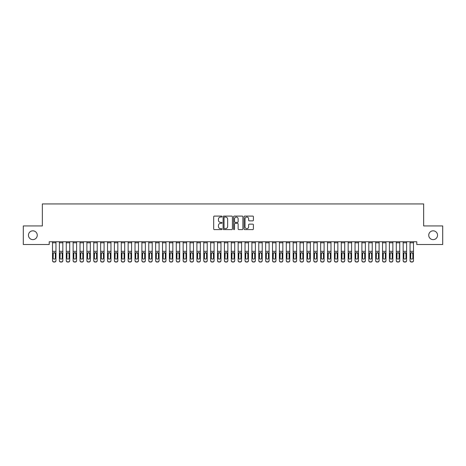 <?xml version="1.0" encoding="UTF-8"?>
<svg xmlns="http://www.w3.org/2000/svg" width="466" height="466" viewBox="0 0 466 466"><rect width="100%" height="100%" fill="white"/><g stroke="black" fill="none" stroke-linecap="round" stroke-linejoin="round"><path stroke-width="0.7" d="M222.002 216.574A0.472 0.472 0 0 0 221.525 216.102L214.354 216.102A0.676 0.676 0 0 0 213.684 216.777L213.684 228.928A0.676 0.676 0 0 0 214.354 229.598L221.525 229.598A0.472 0.472 0 0 0 222.002 229.126A0.472 0.472 0 0 0 221.525 228.655L220.599 228.655A2.161 2.161 0 0 1 218.438 226.493L218.438 225.486A2.161 2.161 0 0 1 220.599 223.325L221.525 223.325A0.472 0.472 0 0 0 222.002 222.853A0.472 0.472 0 0 0 221.525 222.381L220.599 222.381A2.161 2.161 0 0 1 218.438 220.22L218.438 219.206A2.161 2.161 0 0 1 220.599 217.045L221.525 217.045A0.472 0.472 0 0 0 222.002 216.574M428.743 235.225A4.398 4.398 0 0 0 433.141 239.629A4.398 4.398 0 0 0 437.545 235.225A4.398 4.398 0 0 0 433.141 230.827A4.398 4.398 0 0 0 428.743 235.225M28.455 235.225A4.398 4.398 0 0 0 32.859 239.629A4.398 4.398 0 0 0 37.257 235.225A4.398 4.398 0 0 0 32.859 230.827A4.398 4.398 0 0 0 28.455 235.225M252.723 220.861A0.676 0.676 0 0 0 253.399 220.185L253.399 216.777A0.676 0.676 0 0 0 252.723 216.102L244.761 216.102A0.676 0.676 0 0 0 244.085 216.777L244.085 228.928A0.676 0.676 0 0 0 244.761 229.598L252.723 229.598A0.676 0.676 0 0 0 253.399 228.928L253.399 224.81A0.676 0.676 0 0 0 252.723 224.134L249.316 224.134A0.676 0.676 0 0 0 248.64 224.81L248.64 226.849A1.806 1.806 0 0 1 246.834 228.655A1.806 1.806 0 0 1 245.029 226.849L245.029 218.851A1.806 1.806 0 0 1 246.834 217.045A1.806 1.806 0 0 1 248.64 218.851L248.64 220.185A0.676 0.676 0 0 0 249.316 220.861L252.723 220.861M416.779 241.761L49.221 241.761L49.221 244.51L23.3 244.51L23.3 225.946L42.348 225.946L42.348 203.945L423.652 203.945L423.652 225.946L442.7 225.946L442.7 244.51L416.779 244.51L416.779 241.761M232.412 216.777A0.676 0.676 0 0 0 231.736 216.102L223.773 216.102A0.676 0.676 0 0 0 223.097 216.777L223.097 228.928A0.676 0.676 0 0 0 223.773 229.598L231.736 229.598A0.676 0.676 0 0 0 232.412 228.928L232.412 216.777M234.264 216.102L242.227 216.102A0.676 0.676 0 0 1 242.903 216.777L242.903 228.928A0.676 0.676 0 0 1 242.227 229.598L238.819 229.598A0.676 0.676 0 0 1 238.143 228.928L238.143 224A0.676 0.676 0 0 0 237.474 223.325L235.208 223.325A0.676 0.676 0 0 0 234.538 224L234.538 229.126A0.472 0.472 0 0 1 234.06 229.598A0.472 0.472 0 0 1 233.588 229.126L233.588 216.777A0.676 0.676 0 0 1 234.264 216.102M224.513 217.045A0.472 0.472 0 0 0 224.041 217.523L224.041 228.183A0.472 0.472 0 0 0 224.513 228.655L225.492 228.655A2.161 2.161 0 0 0 227.653 226.493L227.653 219.206A2.161 2.161 0 0 0 225.492 217.045L224.513 217.045M238.143 218.886A1.806 1.806 0 0 0 236.338 217.08A1.806 1.806 0 0 0 234.538 218.886L234.538 221.705A0.676 0.676 0 0 0 235.208 222.381L237.474 222.381A0.676 0.676 0 0 0 238.143 221.705L238.143 218.886M52.518 242.78L55.961 242.78L55.961 241.772L52.518 241.772L52.518 260.494A1.375 1.363 -0 0 0 53.893 261.857L54.58 261.857A1.375 1.363 -0 0 0 55.961 260.494L55.961 260.692A1.375 1.363 180 0 1 54.58 262.055L54.58 261.857M55.961 253.37L55.961 260.692M55.337 258.03L55.337 253.679L55.337 258.03A1.101 1.095 180 0 1 54.237 259.125A1.101 1.095 180 0 0 55.337 258.03M53.141 258.228L53.141 258.03A1.101 1.095 180 0 0 54.237 259.125M53.666 252.735L53.141 253.574M54.813 252.735L54.237 252.572L55.337 253.679M55.961 242.78L55.961 260.494M53.893 261.857L54.58 262.055M53.893 262.055A1.375 1.363 180 0 1 52.518 260.692M52.518 253.172L53.264 253.172L53.141 258.03M53.264 253.172L54.237 252.572M59.398 253.37L59.398 260.692A1.375 1.363 180 0 0 60.772 262.055L61.46 261.857A1.375 1.363 -0 0 0 62.834 260.494L62.834 260.692A1.375 1.363 180 0 1 61.46 262.055M62.217 258.03L62.217 253.679L62.217 258.03A1.101 1.095 180 0 1 61.116 259.125A1.101 1.095 180 0 0 62.217 258.03M60.015 258.228L60.015 258.03A1.101 1.095 180 0 0 61.116 259.125M60.539 252.735L60.015 253.574M61.687 252.735L61.116 252.572L62.217 253.679M66.271 253.37L66.271 260.692A1.375 1.363 180 0 0 67.646 262.055L68.333 261.857A1.375 1.363 -0 0 0 69.708 260.494L69.708 260.692A1.375 1.363 180 0 1 68.333 262.055M69.09 258.03L69.09 253.679L69.09 258.03A1.101 1.095 180 0 1 67.989 259.125A1.101 1.095 180 0 0 69.09 258.03M66.888 258.228L66.888 258.03A1.101 1.095 180 0 0 67.989 259.125M67.419 252.735L66.888 253.574M68.566 252.735L67.989 252.572L69.09 253.679M59.398 260.494A1.375 1.363 -0 0 0 60.772 261.857L60.772 262.055A1.375 1.363 180 0 1 59.398 260.692L59.398 241.772L62.834 241.772L62.834 260.692M60.772 261.857L61.46 261.857M59.398 253.172L60.137 253.172L60.015 258.03M60.137 253.172L61.116 252.572M66.271 260.494A1.375 1.363 -0 0 0 67.646 261.857L67.646 262.055A1.375 1.363 180 0 1 66.271 260.692L66.271 241.772L69.708 241.772L69.708 260.692M67.646 261.857L68.333 261.857M66.271 253.172L67.011 253.172L66.888 258.03M67.011 253.172L67.989 252.572M73.145 253.37L73.145 260.692A1.375 1.363 180 0 0 74.519 262.055L75.207 261.857A1.375 1.363 -0 0 0 76.587 260.494L76.587 260.692A1.375 1.363 180 0 1 75.207 262.055M75.964 258.03L75.964 253.679L75.964 258.03A1.101 1.095 180 0 1 74.863 259.125A1.101 1.095 180 0 0 75.964 258.03M73.768 258.228L73.768 258.03A1.101 1.095 180 0 0 74.863 259.125M74.292 252.735L73.768 253.574M75.44 252.735L74.863 252.572L75.964 253.679M80.024 253.37L80.024 260.692A1.375 1.363 180 0 0 81.399 262.055L82.086 261.857A1.375 1.363 -0 0 0 83.461 260.494L83.461 260.692A1.375 1.363 180 0 1 82.086 262.055M82.843 258.03L82.843 253.679L82.843 258.03A1.101 1.095 180 0 1 81.742 259.125A1.101 1.095 180 0 0 82.843 258.03M80.641 258.228L80.641 258.03A1.101 1.095 180 0 0 81.742 259.125M81.166 252.735L80.641 253.574M82.313 252.735L81.742 252.572L82.843 253.679M73.145 260.494A1.375 1.363 -0 0 0 74.519 261.857L74.519 262.055A1.375 1.363 180 0 1 73.145 260.692L73.145 241.772L76.587 241.772L76.587 260.692M74.519 261.857L75.207 261.857M73.145 253.172L73.89 253.172L73.768 258.03M73.89 253.172L74.863 252.572M80.024 260.494A1.375 1.363 -0 0 0 81.399 261.857L81.399 262.055A1.375 1.363 180 0 1 80.024 260.692L80.024 241.772L83.461 241.772L83.461 260.692M81.399 261.857L82.086 261.857M80.024 253.172L80.764 253.172L80.641 258.03M80.764 253.172L81.742 252.572M86.897 253.37L86.897 260.692A1.375 1.363 180 0 0 88.272 262.055L88.959 261.857A1.375 1.363 -0 0 0 90.334 260.494L90.334 260.692A1.375 1.363 180 0 1 88.959 262.055M89.717 258.03L89.717 253.679L89.717 258.03A1.101 1.095 180 0 1 88.616 259.125A1.101 1.095 180 0 0 89.717 258.03M87.515 258.228L87.515 258.03A1.101 1.095 180 0 0 88.616 259.125M88.045 252.735L87.515 253.574M89.192 252.735L88.616 252.572L89.717 253.679M86.897 260.494A1.375 1.363 -0 0 0 88.272 261.857L88.272 262.055A1.375 1.363 180 0 1 86.897 260.692L86.897 241.772L90.334 241.772L90.334 260.692M88.272 261.857L88.959 261.857M86.897 253.172L87.637 253.172L87.515 258.03M87.637 253.172L88.616 252.572M93.771 253.37L93.771 260.692A1.375 1.363 180 0 0 95.146 262.055L95.833 261.857A1.375 1.363 -0 0 0 97.213 260.494L97.213 260.692A1.375 1.363 180 0 1 95.833 262.055M96.59 258.03L96.59 253.679L96.59 258.03A1.101 1.095 180 0 1 95.489 259.125A1.101 1.095 180 0 0 96.59 258.03M94.394 258.228L94.394 258.03A1.101 1.095 180 0 0 95.489 259.125M94.918 252.735L94.394 253.574M96.066 252.735L95.489 252.572L96.59 253.679M93.771 260.494A1.375 1.363 -0 0 0 95.146 261.857L95.146 262.055A1.375 1.363 180 0 1 93.771 260.692L93.771 241.772L97.213 241.772L97.213 260.692M95.146 261.857L95.833 261.857M93.771 253.172L94.511 253.172L94.394 258.03M94.511 253.172L95.489 252.572M100.65 253.37L100.65 260.692A1.375 1.363 180 0 0 102.025 262.055L102.712 261.857A1.375 1.363 -0 0 0 104.087 260.494L104.087 260.692A1.375 1.363 180 0 1 102.712 262.055M103.469 258.03L103.469 253.679L103.469 258.03A1.101 1.095 180 0 1 102.369 259.125A1.101 1.095 180 0 0 103.469 258.03M101.268 258.228L101.268 258.03A1.101 1.095 180 0 0 102.369 259.125M101.792 252.735L101.268 253.574M102.939 252.735L102.369 252.572L103.469 253.679M100.65 260.494A1.375 1.363 -0 0 0 102.025 261.857L102.025 262.055A1.375 1.363 180 0 1 100.65 260.692L100.65 241.772L104.087 241.772L104.087 260.692M102.025 261.857L102.712 261.857M100.65 253.172L101.39 253.172L101.268 258.03M101.39 253.172L102.369 252.572M107.524 253.37L107.524 260.692A1.375 1.363 180 0 0 108.898 262.055L109.586 261.857A1.375 1.363 -0 0 0 110.96 260.494L110.96 260.692A1.375 1.363 180 0 1 109.586 262.055M110.343 258.03L110.343 253.679L110.343 258.03A1.101 1.095 180 0 1 109.242 259.125A1.101 1.095 180 0 0 110.343 258.03M108.141 258.228L108.141 258.03A1.101 1.095 180 0 0 109.242 259.125M108.671 252.735L108.141 253.574M109.819 252.735L109.242 252.572L110.343 253.679M107.524 260.494A1.375 1.363 -0 0 0 108.898 261.857L108.898 262.055A1.375 1.363 180 0 1 107.524 260.692L107.524 241.772L110.96 241.772L110.96 260.692M108.898 261.857L109.586 261.857M107.524 253.172L108.263 253.172L108.141 258.03M108.263 253.172L109.242 252.572M114.397 253.37L114.397 260.692A1.375 1.363 180 0 0 115.772 262.055L116.459 261.857A1.375 1.363 -0 0 0 117.84 260.494L117.84 260.692A1.375 1.363 180 0 1 116.459 262.055M117.216 258.03L117.216 253.679L117.216 258.03A1.101 1.095 180 0 1 116.116 259.125A1.101 1.095 180 0 0 117.216 258.03M115.02 258.228L115.02 258.03A1.101 1.095 180 0 0 116.116 259.125M115.545 252.735L115.02 253.574M116.692 252.735L116.116 252.572L117.216 253.679M114.397 260.494A1.375 1.363 -0 0 0 115.772 261.857L115.772 262.055A1.375 1.363 180 0 1 114.397 260.692L114.397 241.772L117.84 241.772L117.84 260.692M115.772 261.857L116.459 261.857M114.397 253.172L115.137 253.172L115.02 258.03M115.137 253.172L116.116 252.572M121.276 253.37L121.276 260.692A1.375 1.363 180 0 0 122.651 262.055L123.339 261.857A1.375 1.363 -0 0 0 124.713 260.494L124.713 260.692A1.375 1.363 180 0 1 123.339 262.055M124.096 258.03L124.096 253.679L124.096 258.03A1.101 1.095 180 0 1 122.995 259.125A1.101 1.095 180 0 0 124.096 258.03M121.894 258.228L121.894 258.03A1.101 1.095 180 0 0 122.995 259.125M122.418 252.735L121.894 253.574M123.566 252.735L122.995 252.572L124.096 253.679M121.276 260.494A1.375 1.363 -0 0 0 122.651 261.857L122.651 262.055A1.375 1.363 180 0 1 121.276 260.692L121.276 241.772L124.713 241.772L124.713 260.692M122.651 261.857L123.339 261.857M121.276 253.172L122.016 253.172L121.894 258.03M122.016 253.172L122.995 252.572M128.15 253.37L128.15 260.692A1.375 1.363 180 0 0 129.525 262.055L130.212 261.857A1.375 1.363 -0 0 0 131.587 260.494L131.587 260.692A1.375 1.363 180 0 1 130.212 262.055M130.969 258.03L130.969 253.679L130.969 258.03A1.101 1.095 180 0 1 129.868 259.125A1.101 1.095 180 0 0 130.969 258.03M128.767 258.228L128.767 258.03A1.101 1.095 180 0 0 129.868 259.125M129.298 252.735L128.767 253.574M130.445 252.735L129.868 252.572L130.969 253.679M128.15 260.494A1.375 1.363 -0 0 0 129.525 261.857L129.525 262.055A1.375 1.363 180 0 1 128.15 260.692L128.15 241.772L131.587 241.772L131.587 260.692M129.525 261.857L130.212 261.857M128.15 253.172L128.89 253.172L128.767 258.03M128.89 253.172L129.868 252.572M135.024 253.37L135.024 260.692A1.375 1.363 180 0 0 136.398 262.055L137.086 261.857A1.375 1.363 -0 0 0 138.46 260.494L138.46 260.692A1.375 1.363 180 0 1 137.086 262.055M137.843 258.03L137.843 253.679L137.843 258.03A1.101 1.095 180 0 1 136.742 259.125A1.101 1.095 180 0 0 137.843 258.03M135.647 258.228L135.647 258.03A1.101 1.095 180 0 0 136.742 259.125M136.171 252.735L135.647 253.574M137.319 252.735L136.742 252.572L137.843 253.679M135.024 260.494A1.375 1.363 -0 0 0 136.398 261.857L136.398 262.055A1.375 1.363 180 0 1 135.024 260.692L135.024 241.772L138.46 241.772L138.46 260.692M136.398 261.857L137.086 261.857M135.024 253.172L135.763 253.172L135.647 258.03M135.763 253.172L136.742 252.572M141.903 253.37L141.903 260.692A1.375 1.363 180 0 0 143.278 262.055L143.965 261.857A1.375 1.363 -0 0 0 145.34 260.494L145.34 260.692A1.375 1.363 180 0 1 143.965 262.055M144.722 258.03L144.722 253.679L144.722 258.03A1.101 1.095 180 0 1 143.621 259.125A1.101 1.095 180 0 0 144.722 258.03M142.52 258.228L142.52 258.03A1.101 1.095 180 0 0 143.621 259.125M143.045 252.735L142.52 253.574M144.192 252.735L143.621 252.572L144.722 253.679M141.903 260.494A1.375 1.363 -0 0 0 143.278 261.857L143.278 262.055A1.375 1.363 180 0 1 141.903 260.692L141.903 241.772L145.34 241.772L145.34 260.692M143.278 261.857L143.965 261.857M141.903 253.172L142.643 253.172L142.52 258.03M142.643 253.172L143.621 252.572M148.776 253.37L148.776 260.692A1.375 1.363 180 0 0 150.151 262.055L150.838 261.857A1.375 1.363 -0 0 0 152.213 260.494L152.213 260.692A1.375 1.363 180 0 1 150.838 262.055M151.596 258.03L151.596 253.679L151.596 258.03A1.101 1.095 180 0 1 150.495 259.125A1.101 1.095 180 0 0 151.596 258.03M149.394 258.228L149.394 258.03A1.101 1.095 180 0 0 150.495 259.125M149.924 252.735L149.394 253.574M151.071 252.735L150.495 252.572L151.596 253.679M148.776 260.494A1.375 1.363 -0 0 0 150.151 261.857L150.151 262.055A1.375 1.363 180 0 1 148.776 260.692L148.776 241.772L152.213 241.772L152.213 260.692M150.151 261.857L150.838 261.857M148.776 253.172L149.516 253.172L149.394 258.03M149.516 253.172L150.495 252.572M155.65 253.37L155.65 260.692A1.375 1.363 180 0 0 157.025 262.055L157.712 261.857A1.375 1.363 -0 0 0 159.087 260.494L159.087 260.692A1.375 1.363 180 0 1 157.712 262.055M158.469 258.03L158.469 253.679L158.469 258.03A1.101 1.095 180 0 1 157.368 259.125A1.101 1.095 180 0 0 158.469 258.03M156.273 258.228L156.273 258.03A1.101 1.095 180 0 0 157.368 259.125M156.797 252.735L156.273 253.574M157.945 252.735L157.368 252.572L158.469 253.679M155.65 260.494A1.375 1.363 -0 0 0 157.025 261.857L157.025 262.055A1.375 1.363 180 0 1 155.65 260.692L155.65 241.772L159.087 241.772L159.087 260.692M157.025 261.857L157.712 261.857M155.65 253.172L156.39 253.172L156.273 258.03M156.39 253.172L157.368 252.572M162.529 253.37L162.529 260.692A1.375 1.363 180 0 0 163.904 262.055L164.591 261.857A1.375 1.363 -0 0 0 165.966 260.494L165.966 260.692A1.375 1.363 180 0 1 164.591 262.055M165.348 258.03L165.348 253.679L165.348 258.03A1.101 1.095 180 0 1 164.248 259.125A1.101 1.095 180 0 0 165.348 258.03M163.147 258.228L163.147 258.03A1.101 1.095 180 0 0 164.248 259.125M163.671 252.735L163.147 253.574M164.818 252.735L164.248 252.572L165.348 253.679M162.529 260.494A1.375 1.363 -0 0 0 163.904 261.857L163.904 262.055A1.375 1.363 180 0 1 162.529 260.692L162.529 241.772L165.966 241.772L165.966 260.692M163.904 261.857L164.591 261.857M162.529 253.172L163.269 253.172L163.147 258.03M163.269 253.172L164.248 252.572M169.403 253.37L169.403 260.692A1.375 1.363 180 0 0 170.777 262.055L171.465 261.857A1.375 1.363 -0 0 0 172.839 260.494L172.839 260.692A1.375 1.363 180 0 1 171.465 262.055M172.222 258.03L172.222 253.679L172.222 258.03A1.101 1.095 180 0 1 171.121 259.125A1.101 1.095 180 0 0 172.222 258.03M170.02 258.228L170.02 258.03A1.101 1.095 180 0 0 171.121 259.125M170.55 252.735L170.02 253.574M171.698 252.735L171.121 252.572L172.222 253.679M169.403 260.494A1.375 1.363 -0 0 0 170.777 261.857L170.777 262.055A1.375 1.363 180 0 1 169.403 260.692L169.403 241.772L172.839 241.772L172.839 260.692M170.777 261.857L171.465 261.857M169.403 253.172L170.142 253.172L170.02 258.03M170.142 253.172L171.121 252.572M176.276 253.37L176.276 260.692A1.375 1.363 180 0 0 177.651 262.055L178.338 261.857A1.375 1.363 -0 0 0 179.713 260.494L179.713 260.692A1.375 1.363 180 0 1 178.338 262.055M179.095 258.03L179.095 253.679L179.095 258.03A1.101 1.095 180 0 1 177.995 259.125A1.101 1.095 180 0 0 179.095 258.03M176.899 258.228L176.899 258.03A1.101 1.095 180 0 0 177.995 259.125M177.424 252.735L176.899 253.574M178.571 252.735L177.995 252.572L179.095 253.679M176.276 260.494A1.375 1.363 -0 0 0 177.651 261.857L177.651 262.055A1.375 1.363 180 0 1 176.276 260.692L176.276 241.772L179.713 241.772L179.713 260.692M177.651 261.857L178.338 261.857M176.276 253.172L177.016 253.172L176.899 258.03M177.016 253.172L177.995 252.572M183.155 253.37L183.155 260.692A1.375 1.363 180 0 0 184.53 262.055L185.218 261.857A1.375 1.363 -0 0 0 186.592 260.494L186.592 260.692A1.375 1.363 180 0 1 185.218 262.055M185.975 258.03L185.975 253.679L185.975 258.03A1.101 1.095 180 0 1 184.874 259.125A1.101 1.095 180 0 0 185.975 258.03M183.773 258.228L183.773 258.03A1.101 1.095 180 0 0 184.874 259.125M184.297 252.735L183.773 253.574M185.445 252.735L184.874 252.572L185.975 253.679M183.155 260.494A1.375 1.363 -0 0 0 184.53 261.857L184.53 262.055A1.375 1.363 180 0 1 183.155 260.692L183.155 241.772L186.592 241.772L186.592 260.692M184.53 261.857L185.218 261.857M183.155 253.172L183.895 253.172L183.773 258.03M183.895 253.172L184.874 252.572M190.029 253.37L190.029 260.692A1.375 1.363 180 0 0 191.404 262.055L192.091 261.857A1.375 1.363 -0 0 0 193.466 260.494L193.466 260.692A1.375 1.363 180 0 1 192.091 262.055M192.848 258.03L192.848 253.679L192.848 258.03A1.101 1.095 180 0 1 191.747 259.125A1.101 1.095 180 0 0 192.848 258.03M190.646 258.228L190.646 258.03A1.101 1.095 180 0 0 191.747 259.125M191.171 252.735L190.646 253.574M192.324 252.735L191.747 252.572L192.848 253.679M190.029 260.494A1.375 1.363 -0 0 0 191.404 261.857L191.404 262.055A1.375 1.363 180 0 1 190.029 260.692L190.029 241.772L193.466 241.772L193.466 260.692M191.404 261.857L192.091 261.857M190.029 253.172L190.769 253.172L190.646 258.03M190.769 253.172L191.747 252.572M196.902 253.37L196.902 260.692A1.375 1.363 180 0 0 198.277 262.055L198.965 261.857A1.375 1.363 -0 0 0 200.339 260.494L200.339 260.692A1.375 1.363 180 0 1 198.965 262.055M199.722 258.03L199.722 253.679L199.722 258.03A1.101 1.095 180 0 1 198.621 259.125A1.101 1.095 180 0 0 199.722 258.03M197.526 258.228L197.526 258.03A1.101 1.095 180 0 0 198.621 259.125M198.05 252.735L197.526 253.574M199.198 252.735L198.621 252.572L199.722 253.679M196.902 260.494A1.375 1.363 -0 0 0 198.277 261.857L198.277 262.055A1.375 1.363 180 0 1 196.902 260.692L196.902 241.772L200.339 241.772L200.339 260.692M198.277 261.857L198.965 261.857M196.902 253.172L197.642 253.172L197.526 258.03M197.642 253.172L198.621 252.572M203.782 253.37L203.782 260.692A1.375 1.363 180 0 0 205.156 262.055L205.844 261.857A1.375 1.363 -0 0 0 207.219 260.494L207.219 260.692A1.375 1.363 180 0 1 205.844 262.055M206.601 258.03L206.601 253.679L206.601 258.03A1.101 1.095 180 0 1 205.5 259.125A1.101 1.095 180 0 0 206.601 258.03M204.399 258.228L204.399 258.03A1.101 1.095 180 0 0 205.5 259.125M204.924 252.735L204.399 253.574M206.071 252.735L205.5 252.572L206.601 253.679M203.782 260.494A1.375 1.363 -0 0 0 205.156 261.857L205.156 262.055A1.375 1.363 180 0 1 203.782 260.692L203.782 241.772L207.219 241.772L207.219 260.692M205.156 261.857L205.844 261.857M203.782 253.172L204.522 253.172L204.399 258.03M204.522 253.172L205.5 252.572M210.655 253.37L210.655 260.692A1.375 1.363 180 0 0 212.03 262.055L212.717 261.857A1.375 1.363 -0 0 0 214.092 260.494L214.092 260.692A1.375 1.363 180 0 1 212.717 262.055M213.475 258.03L213.475 253.679L213.475 258.03A1.101 1.095 180 0 1 212.374 259.125A1.101 1.095 180 0 0 213.475 258.03M211.273 258.228L211.273 258.03A1.101 1.095 180 0 0 212.374 259.125M211.797 252.735L211.273 253.574M212.95 252.735L212.374 252.572L213.475 253.679M217.529 253.37L217.529 260.692A1.375 1.363 180 0 0 218.904 262.055L219.591 261.857A1.375 1.363 -0 0 0 220.966 260.494L220.966 260.692A1.375 1.363 180 0 1 219.591 262.055M220.348 258.03L220.348 253.679L220.348 258.03A1.101 1.095 180 0 1 219.247 259.125A1.101 1.095 180 0 0 220.348 258.03M218.146 258.228L218.146 258.03A1.101 1.095 180 0 0 219.247 259.125M218.676 252.735L218.146 253.574M219.824 252.735L219.247 252.572L220.348 253.679M224.408 253.37L224.408 260.692A1.375 1.363 180 0 0 225.783 262.055L226.47 261.857A1.375 1.363 -0 0 0 227.845 260.494L227.845 260.692A1.375 1.363 180 0 1 226.47 262.055M227.227 258.03L227.227 253.679L227.227 258.03A1.101 1.095 180 0 1 226.126 259.125A1.101 1.095 180 0 0 227.227 258.03M225.026 258.228L225.026 258.03A1.101 1.095 180 0 0 226.126 259.125M225.55 252.735L225.026 253.574M226.697 252.735L226.126 252.572L227.227 253.679M231.282 253.37L231.282 260.692A1.375 1.363 180 0 0 232.656 262.055L233.344 261.857A1.375 1.363 -0 0 0 234.718 260.494L234.718 260.692A1.375 1.363 180 0 1 233.344 262.055M234.101 258.03L234.101 253.679L234.101 258.03A1.101 1.095 180 0 1 233 259.125A1.101 1.095 180 0 0 234.101 258.03M231.899 258.228L231.899 258.03A1.101 1.095 180 0 0 233 259.125M232.423 252.735L231.899 253.574M233.577 252.735L233 252.572L234.101 253.679M238.155 253.37L238.155 260.692A1.375 1.363 180 0 0 239.53 262.055L240.217 261.857A1.375 1.363 -0 0 0 241.592 260.494L241.592 260.692A1.375 1.363 180 0 1 240.217 262.055M240.974 258.03L240.974 253.679L240.974 258.03A1.101 1.095 180 0 1 239.874 259.125A1.101 1.095 180 0 0 240.974 258.03M238.773 258.228L238.773 258.03A1.101 1.095 180 0 0 239.874 259.125M239.303 252.735L238.773 253.574M240.45 252.735L239.874 252.572L240.974 253.679M245.034 253.37L245.034 260.692A1.375 1.363 180 0 0 246.409 262.055L247.096 261.857A1.375 1.363 -0 0 0 248.471 260.494L248.471 260.692A1.375 1.363 180 0 1 247.096 262.055M247.854 258.03L247.854 253.679L247.854 258.03A1.101 1.095 180 0 1 246.753 259.125A1.101 1.095 180 0 0 247.854 258.03M245.652 258.228L245.652 258.03A1.101 1.095 180 0 0 246.753 259.125M246.176 252.735L245.652 253.574M247.324 252.735L246.753 252.572L247.854 253.679M251.908 253.37L251.908 260.692A1.375 1.363 180 0 0 253.283 262.055L253.97 261.857A1.375 1.363 -0 0 0 255.345 260.494L255.345 260.692A1.375 1.363 180 0 1 253.97 262.055M254.727 258.03L254.727 253.679L254.727 258.03A1.101 1.095 180 0 1 253.626 259.125A1.101 1.095 180 0 0 254.727 258.03M252.525 258.228L252.525 258.03A1.101 1.095 180 0 0 253.626 259.125M253.05 252.735L252.525 253.574M254.203 252.735L253.626 252.572L254.727 253.679M258.781 253.37L258.781 260.692A1.375 1.363 180 0 0 260.156 262.055L260.844 261.857A1.375 1.363 -0 0 0 262.218 260.494L262.218 260.692A1.375 1.363 180 0 1 260.844 262.055M261.601 258.03L261.601 253.679L261.601 258.03A1.101 1.095 180 0 1 260.5 259.125A1.101 1.095 180 0 0 261.601 258.03M259.399 258.228L259.399 258.03A1.101 1.095 180 0 0 260.5 259.125M259.929 252.735L259.399 253.574M261.077 252.735L260.5 252.572L261.601 253.679M265.661 253.37L265.661 260.692A1.375 1.363 180 0 0 267.035 262.055L267.723 261.857A1.375 1.363 -0 0 0 269.098 260.494L269.098 260.692A1.375 1.363 180 0 1 267.723 262.055M268.474 258.03L268.474 253.679L268.474 258.03A1.101 1.095 180 0 1 267.379 259.125A1.101 1.095 180 0 0 268.474 258.03M266.278 258.228L266.278 258.03A1.101 1.095 180 0 0 267.379 259.125M266.802 252.735L266.278 253.574M267.95 252.735L267.379 252.572L268.474 253.679M272.534 253.37L272.534 260.692A1.375 1.363 180 0 0 273.909 262.055L274.596 261.857A1.375 1.363 -0 0 0 275.971 260.494L275.971 260.692A1.375 1.363 180 0 1 274.596 262.055M275.354 258.03L275.354 253.679L275.354 258.03A1.101 1.095 180 0 1 274.253 259.125A1.101 1.095 180 0 0 275.354 258.03M273.152 258.228L273.152 258.03A1.101 1.095 180 0 0 274.253 259.125M273.676 252.735L273.152 253.574M274.829 252.735L274.253 252.572L275.354 253.679M279.408 253.37L279.408 260.692A1.375 1.363 180 0 0 280.782 262.055L281.47 261.857A1.375 1.363 -0 0 0 282.845 260.494L282.845 260.692A1.375 1.363 180 0 1 281.47 262.055M282.227 258.03L282.227 253.679L282.227 258.03A1.101 1.095 180 0 1 281.126 259.125A1.101 1.095 180 0 0 282.227 258.03M280.025 258.228L280.025 258.03A1.101 1.095 180 0 0 281.126 259.125M280.555 252.735L280.025 253.574M281.703 252.735L281.126 252.572L282.227 253.679M286.287 253.37L286.287 260.692A1.375 1.363 180 0 0 287.662 262.055L288.349 261.857A1.375 1.363 -0 0 0 289.724 260.494L289.724 260.692A1.375 1.363 180 0 1 288.349 262.055M289.101 258.03L289.101 253.679L289.101 258.03A1.101 1.095 180 0 1 288.005 259.125A1.101 1.095 180 0 0 289.101 258.03M286.905 258.228L286.905 258.03A1.101 1.095 180 0 0 288.005 259.125M287.429 252.735L286.905 253.574M288.576 252.735L288.005 252.572L289.101 253.679M293.161 253.37L293.161 260.494A1.375 1.363 -0 0 0 294.535 261.857L295.223 261.857A1.375 1.363 -0 0 0 296.597 260.494L296.597 260.692A1.375 1.363 180 0 1 295.223 262.055L295.223 261.857M295.98 258.03L295.98 253.679L295.98 258.03A1.101 1.095 180 0 1 294.879 259.125A1.101 1.095 180 0 0 295.98 258.03M293.778 258.228L293.778 258.03A1.101 1.095 180 0 0 294.879 259.125M294.302 252.735L293.778 253.574M295.45 252.735L294.879 252.572L295.98 253.679M300.034 253.37L300.034 260.494A1.375 1.363 -0 0 0 301.409 261.857L302.096 261.857A1.375 1.363 -0 0 0 303.471 260.494L303.471 260.692A1.375 1.363 180 0 1 302.096 262.055L302.096 261.857M302.853 258.03L302.853 253.679L302.853 258.03A1.101 1.095 180 0 1 301.752 259.125A1.101 1.095 180 0 0 302.853 258.03M300.652 258.228L300.652 258.03A1.101 1.095 180 0 0 301.752 259.125M301.182 252.735L300.652 253.574M302.329 252.735L301.752 252.572L302.853 253.679M306.913 253.37L306.913 260.692A1.375 1.363 180 0 0 308.288 262.055L308.975 261.857A1.375 1.363 -0 0 0 310.35 260.494L310.35 260.692A1.375 1.363 180 0 1 308.975 262.055M309.727 258.03L309.727 253.679L309.727 258.03A1.101 1.095 180 0 1 308.632 259.125A1.101 1.095 180 0 0 309.727 258.03M307.531 258.228L307.531 258.03A1.101 1.095 180 0 0 308.632 259.125M308.055 252.735L307.531 253.574M309.203 252.735L308.632 252.572L309.727 253.679M313.787 253.37L313.787 260.494A1.375 1.363 -0 0 0 315.162 261.857L315.849 261.857A1.375 1.363 -0 0 0 317.224 260.494L317.224 260.692A1.375 1.363 180 0 1 315.849 262.055L315.849 261.857M316.606 258.03L316.606 253.679L316.606 258.03A1.101 1.095 180 0 1 315.505 259.125A1.101 1.095 180 0 0 316.606 258.03M314.404 258.228L314.404 258.03A1.101 1.095 180 0 0 315.505 259.125M314.929 252.735L314.404 253.574M316.076 252.735L315.505 252.572L316.606 253.679M320.66 253.37L320.66 260.494A1.375 1.363 -0 0 0 322.035 261.857L322.722 261.857A1.375 1.363 -0 0 0 324.097 260.494L324.097 260.692A1.375 1.363 180 0 1 322.722 262.055L322.722 261.857M323.48 258.03L323.48 253.679L323.48 258.03A1.101 1.095 180 0 1 322.379 259.125A1.101 1.095 180 0 0 323.48 258.03M321.278 258.228L321.278 258.03A1.101 1.095 180 0 0 322.379 259.125M321.808 252.735L321.278 253.574M322.955 252.735L322.379 252.572L323.48 253.679M327.54 253.37L327.54 260.494A1.375 1.363 -0 0 0 328.914 261.857L329.602 261.857A1.375 1.363 -0 0 0 330.977 260.494L330.977 260.692A1.375 1.363 180 0 1 329.602 262.055L329.602 261.857M330.353 258.03L330.353 253.679L330.353 258.03A1.101 1.095 180 0 1 329.258 259.125A1.101 1.095 180 0 0 330.353 258.03M328.157 258.228L328.157 258.03A1.101 1.095 180 0 0 329.258 259.125M328.681 252.735L328.157 253.574M329.829 252.735L329.258 252.572L330.353 253.679M334.413 253.37L334.413 260.692A1.375 1.363 180 0 0 335.788 262.055L336.475 261.857A1.375 1.363 -0 0 0 337.85 260.494L337.85 260.692A1.375 1.363 180 0 1 336.475 262.055M337.233 258.03L337.233 253.679L337.233 258.03A1.101 1.095 180 0 1 336.132 259.125A1.101 1.095 180 0 0 337.233 258.03M335.031 258.228L335.031 258.03A1.101 1.095 180 0 0 336.132 259.125M335.555 252.735L335.031 253.574M336.702 252.735L336.132 252.572L337.233 253.679M341.287 253.37L341.287 260.494A1.375 1.363 -0 0 0 342.661 261.857L343.349 261.857A1.375 1.363 -0 0 0 344.724 260.494L344.724 260.692A1.375 1.363 180 0 1 343.349 262.055L343.349 261.857M344.106 258.03L344.106 253.679L344.106 258.03A1.101 1.095 180 0 1 343.005 259.125A1.101 1.095 180 0 0 344.106 258.03M341.904 258.228L341.904 258.03A1.101 1.095 180 0 0 343.005 259.125M342.434 252.735L341.904 253.574M343.582 252.735L343.005 252.572L344.106 253.679M348.16 253.37L348.16 260.692A1.375 1.363 180 0 0 349.541 262.055L350.228 261.857A1.375 1.363 -0 0 0 351.603 260.494L351.603 260.692A1.375 1.363 180 0 1 350.228 262.055M350.98 258.03L350.98 253.679L350.98 258.03A1.101 1.095 180 0 1 349.884 259.125A1.101 1.095 180 0 0 350.98 258.03M348.784 258.228L348.784 258.03A1.101 1.095 180 0 0 349.884 259.125M349.308 252.735L348.784 253.574M350.455 252.735L349.884 252.572L350.98 253.679M355.04 253.37L355.04 260.494A1.375 1.363 -0 0 0 356.414 261.857L357.102 261.857A1.375 1.363 -0 0 0 358.476 260.494L358.476 260.692A1.375 1.363 180 0 1 357.102 262.055L357.102 261.857M357.859 258.03L357.859 253.679L357.859 258.03A1.101 1.095 180 0 1 356.758 259.125A1.101 1.095 180 0 0 357.859 258.03M355.657 258.228L355.657 258.03A1.101 1.095 180 0 0 356.758 259.125M356.181 252.735L355.657 253.574M357.329 252.735L356.758 252.572L357.859 253.679M361.913 253.37L361.913 260.692A1.375 1.363 180 0 0 363.288 262.055L363.975 261.857A1.375 1.363 -0 0 0 365.35 260.494L365.35 260.692A1.375 1.363 180 0 1 363.975 262.055M364.732 258.03L364.732 253.679L364.732 258.03A1.101 1.095 180 0 1 363.631 259.125A1.101 1.095 180 0 0 364.732 258.03M362.531 258.228L362.531 258.03A1.101 1.095 180 0 0 363.631 259.125M363.061 252.735L362.531 253.574M364.208 252.735L363.631 252.572L364.732 253.679M368.787 253.37L368.787 260.692A1.375 1.363 180 0 0 370.167 262.055L370.854 261.857A1.375 1.363 -0 0 0 372.229 260.494L372.229 260.692A1.375 1.363 180 0 1 370.854 262.055M371.606 258.03L371.606 253.679L371.606 258.03A1.101 1.095 180 0 1 370.511 259.125A1.101 1.095 180 0 0 371.606 258.03M369.41 258.228L369.41 258.03A1.101 1.095 180 0 0 370.511 259.125M369.934 252.735L369.41 253.574M371.082 252.735L370.511 252.572L371.606 253.679M375.666 253.37L375.666 260.494A1.375 1.363 -0 0 0 377.041 261.857L377.728 261.857A1.375 1.363 -0 0 0 379.103 260.494L379.103 260.692A1.375 1.363 180 0 1 377.728 262.055L377.728 261.857M378.485 258.03L378.485 253.679L378.485 258.03A1.101 1.095 180 0 1 377.384 259.125A1.101 1.095 180 0 0 378.485 258.03M376.283 258.228L376.283 258.03A1.101 1.095 180 0 0 377.384 259.125M376.808 252.735L376.283 253.574M377.955 252.735L377.384 252.572L378.485 253.679M382.539 253.37L382.539 260.692A1.375 1.363 180 0 0 383.914 262.055L384.601 261.857A1.375 1.363 -0 0 0 385.976 260.494L385.976 260.692A1.375 1.363 180 0 1 384.601 262.055M385.359 258.03L385.359 253.679L385.359 258.03A1.101 1.095 180 0 1 384.258 259.125A1.101 1.095 180 0 0 385.359 258.03M383.157 258.228L383.157 258.03A1.101 1.095 180 0 0 384.258 259.125M383.687 252.735L383.157 253.574M384.834 252.735L384.258 252.572L385.359 253.679M210.655 260.494A1.375 1.363 -0 0 0 212.03 261.857L212.03 262.055A1.375 1.363 180 0 1 210.655 260.692L210.655 241.772L214.092 241.772L214.092 260.692M212.03 261.857L212.717 261.857M210.655 253.172L211.395 253.172L211.273 258.03M211.395 253.172L212.374 252.572M217.529 260.494A1.375 1.363 -0 0 0 218.904 261.857L218.904 262.055A1.375 1.363 180 0 1 217.529 260.692L217.529 241.772L220.966 241.772L220.966 260.692M218.904 261.857L219.591 261.857M217.529 253.172L218.269 253.172L218.146 258.03M218.269 253.172L219.247 252.572M224.408 260.494A1.375 1.363 -0 0 0 225.783 261.857L225.783 262.055A1.375 1.363 180 0 1 224.408 260.692L224.408 241.772L227.845 241.772L227.845 260.692M225.783 261.857L226.47 261.857M224.408 253.172L225.148 253.172L225.026 258.03M225.148 253.172L226.126 252.572M231.282 260.494A1.375 1.363 -0 0 0 232.656 261.857L232.656 262.055A1.375 1.363 180 0 1 231.282 260.692L231.282 241.772L234.718 241.772L234.718 260.692M232.656 261.857L233.344 261.857M231.282 253.172L232.021 253.172L231.899 258.03M232.021 253.172L233 252.572M238.155 260.494A1.375 1.363 -0 0 0 239.53 261.857L239.53 262.055A1.375 1.363 180 0 1 238.155 260.692L238.155 241.772L241.592 241.772L241.592 260.692M239.53 261.857L240.217 261.857M238.155 253.172L238.895 253.172L238.773 258.03M238.895 253.172L239.874 252.572M245.034 260.494A1.375 1.363 -0 0 0 246.409 261.857L246.409 262.055A1.375 1.363 180 0 1 245.034 260.692L245.034 241.772L248.471 241.772L248.471 260.692M246.409 261.857L247.096 261.857M245.034 253.172L245.774 253.172L245.652 258.03M245.774 253.172L246.753 252.572M251.908 260.494A1.375 1.363 -0 0 0 253.283 261.857L253.283 262.055A1.375 1.363 180 0 1 251.908 260.692L251.908 241.772L255.345 241.772L255.345 260.692M253.283 261.857L253.97 261.857M251.908 253.172L252.648 253.172L252.525 258.03M252.648 253.172L253.626 252.572M258.781 260.494A1.375 1.363 -0 0 0 260.156 261.857L260.156 262.055A1.375 1.363 180 0 1 258.781 260.692L258.781 241.772L262.218 241.772L262.218 260.692M260.156 261.857L260.844 261.857M258.781 253.172L259.521 253.172L259.399 258.03M259.521 253.172L260.5 252.572M265.661 260.494A1.375 1.363 -0 0 0 267.035 261.857L267.035 262.055A1.375 1.363 180 0 1 265.661 260.692L265.661 241.772L269.098 241.772L269.098 260.692M267.035 261.857L267.723 261.857M265.661 253.172L266.401 253.172L266.278 258.03M266.401 253.172L267.379 252.572M272.534 260.494A1.375 1.363 -0 0 0 273.909 261.857L273.909 262.055A1.375 1.363 180 0 1 272.534 260.692L272.534 241.772L275.971 241.772L275.971 260.692M273.909 261.857L274.596 261.857M272.534 253.172L273.274 253.172L273.152 258.03M273.274 253.172L274.253 252.572M279.408 260.494A1.375 1.363 -0 0 0 280.782 261.857L280.782 262.055A1.375 1.363 180 0 1 279.408 260.692L279.408 241.772L282.845 241.772L282.845 260.692M280.782 261.857L281.47 261.857M279.408 253.172L280.148 253.172L280.025 258.03M280.148 253.172L281.126 252.572M286.287 260.494A1.375 1.363 -0 0 0 287.662 261.857L287.662 262.055A1.375 1.363 180 0 1 286.287 260.692L286.287 241.772L289.724 241.772L289.724 260.692M287.662 261.857L288.349 261.857M286.287 253.172L287.027 253.172L286.905 258.03M287.027 253.172L288.005 252.572M293.161 260.494L293.161 241.772L296.597 241.772L296.597 260.692M294.535 261.857L295.223 262.055M294.535 262.055A1.375 1.363 180 0 1 293.161 260.692M293.161 253.172L293.9 253.172L293.778 258.03M293.9 253.172L294.879 252.572M300.034 260.494L300.034 241.772L303.471 241.772L303.471 260.692M301.409 261.857L302.096 262.055M301.409 262.055A1.375 1.363 180 0 1 300.034 260.692M300.034 253.172L300.774 253.172L300.652 258.03M300.774 253.172L301.752 252.572M306.913 260.494A1.375 1.363 -0 0 0 308.288 261.857L308.288 262.055A1.375 1.363 180 0 1 306.913 260.692L306.913 241.772L310.35 241.772L310.35 260.692M308.288 261.857L308.975 261.857M306.913 253.172L307.653 253.172L307.531 258.03M307.653 253.172L308.632 252.572M313.787 260.494L313.787 241.772L317.224 241.772L317.224 260.692M315.162 261.857L315.849 262.055M315.162 262.055A1.375 1.363 180 0 1 313.787 260.692M313.787 253.172L314.527 253.172L314.404 258.03M314.527 253.172L315.505 252.572M320.66 260.494L320.66 241.772L324.097 241.772L324.097 260.692M322.035 261.857L322.722 262.055M322.035 262.055A1.375 1.363 180 0 1 320.66 260.692M320.66 253.172L321.4 253.172L321.278 258.03M321.4 253.172L322.379 252.572M327.54 260.494L327.54 241.772L330.977 241.772L330.977 260.692M328.914 261.857L329.602 262.055M328.914 262.055A1.375 1.363 180 0 1 327.54 260.692M327.54 253.172L328.28 253.172L328.157 258.03M328.28 253.172L329.258 252.572M334.413 260.494A1.375 1.363 -0 0 0 335.788 261.857L335.788 262.055A1.375 1.363 180 0 1 334.413 260.692L334.413 241.772L337.85 241.772L337.85 260.692M335.788 261.857L336.475 261.857M334.413 253.172L335.153 253.172L335.031 258.03M335.153 253.172L336.132 252.572M341.287 260.494L341.287 241.772L344.724 241.772L344.724 260.692M342.661 261.857L343.349 262.055M342.661 262.055A1.375 1.363 180 0 1 341.287 260.692M341.287 253.172L342.027 253.172L341.904 258.03M342.027 253.172L343.005 252.572M348.16 260.494A1.375 1.363 -0 0 0 349.541 261.857L349.541 262.055A1.375 1.363 180 0 1 348.16 260.692L348.16 241.772L351.603 241.772L351.603 260.692M349.541 261.857L350.228 261.857M348.16 253.172L348.906 253.172L348.784 258.03M348.906 253.172L349.884 252.572M355.04 260.494L355.04 241.772L358.476 241.772L358.476 260.692M356.414 261.857L357.102 262.055M356.414 262.055A1.375 1.363 180 0 1 355.04 260.692M355.04 253.172L355.779 253.172L355.657 258.03M355.779 253.172L356.758 252.572M361.913 260.494A1.375 1.363 -0 0 0 363.288 261.857L363.288 262.055A1.375 1.363 180 0 1 361.913 260.692L361.913 241.772L365.35 241.772L365.35 260.692M363.288 261.857L363.975 261.857M361.913 253.172L362.653 253.172L362.531 258.03M362.653 253.172L363.631 252.572M368.787 260.494A1.375 1.363 -0 0 0 370.167 261.857L370.167 262.055A1.375 1.363 180 0 1 368.787 260.692L368.787 241.772L372.229 241.772L372.229 260.692M370.167 261.857L370.854 261.857M368.787 253.172L369.532 253.172L369.41 258.03M369.532 253.172L370.511 252.572M375.666 260.494L375.666 241.772L379.103 241.772L379.103 260.692M377.041 261.857L377.728 262.055M377.041 262.055A1.375 1.363 180 0 1 375.666 260.692M375.666 253.172L376.406 253.172L376.283 258.03M376.406 253.172L377.384 252.572M382.539 260.494A1.375 1.363 -0 0 0 383.914 261.857L383.914 262.055A1.375 1.363 180 0 1 382.539 260.692L382.539 241.772L385.976 241.772L385.976 260.692M383.914 261.857L384.601 261.857M382.539 253.172L383.279 253.172L383.157 258.03M383.279 253.172L384.258 252.572M389.413 253.37L389.413 260.692A1.375 1.363 180 0 0 390.793 262.055L391.481 261.857A1.375 1.363 -0 0 0 392.855 260.494L392.855 260.692A1.375 1.363 180 0 1 391.481 262.055M392.232 258.03L392.232 253.679L392.232 258.03A1.101 1.095 180 0 1 391.137 259.125A1.101 1.095 180 0 0 392.232 258.03M390.036 258.228L390.036 258.03A1.101 1.095 180 0 0 391.137 259.125M390.56 252.735L390.036 253.574M391.708 252.735L391.137 252.572L392.232 253.679M389.413 260.494A1.375 1.363 -0 0 0 390.793 261.857L390.793 262.055A1.375 1.363 180 0 1 389.413 260.692L389.413 241.772L392.855 241.772L392.855 260.692M390.793 261.857L391.481 261.857M389.413 253.172L390.159 253.172L390.036 258.03M390.159 253.172L391.137 252.572M396.292 253.37L396.292 260.692A1.375 1.363 180 0 0 397.667 262.055L398.354 261.857A1.375 1.363 -0 0 0 399.729 260.494L399.729 260.692A1.375 1.363 180 0 1 398.354 262.055M399.112 258.03L399.112 253.679L399.112 258.03A1.101 1.095 180 0 1 398.011 259.125A1.101 1.095 180 0 0 399.112 258.03M396.91 258.228L396.91 258.03A1.101 1.095 180 0 0 398.011 259.125M397.434 252.735L396.91 253.574M398.581 252.735L398.011 252.572L399.112 253.679M396.292 260.494A1.375 1.363 -0 0 0 397.667 261.857L397.667 262.055A1.375 1.363 180 0 1 396.292 260.692L396.292 241.772L399.729 241.772L399.729 260.692M397.667 261.857L398.354 261.857M396.292 253.172L397.032 253.172L396.91 258.03M397.032 253.172L398.011 252.572M403.166 253.37L403.166 260.692A1.375 1.363 180 0 0 404.54 262.055L405.228 261.857A1.375 1.363 -0 0 0 406.602 260.494L406.602 260.692A1.375 1.363 180 0 1 405.228 262.055M405.985 258.03L405.985 253.679L405.985 258.03A1.101 1.095 180 0 1 404.884 259.125A1.101 1.095 180 0 0 405.985 258.03M403.783 258.228L403.783 258.03A1.101 1.095 180 0 0 404.884 259.125M404.313 252.735L403.783 253.574M405.461 252.735L404.884 252.572L405.985 253.679M403.166 260.494A1.375 1.363 -0 0 0 404.54 261.857L404.54 262.055A1.375 1.363 180 0 1 403.166 260.692L403.166 241.772L406.602 241.772L406.602 260.692M404.54 261.857L405.228 261.857M403.166 253.172L403.906 253.172L403.783 258.03M403.906 253.172L404.884 252.572M410.039 253.37L410.039 260.692A1.375 1.363 180 0 0 411.42 262.055L412.107 261.857A1.375 1.363 -0 0 0 413.482 260.494L413.482 260.692A1.375 1.363 180 0 1 412.107 262.055M412.859 258.03L412.859 253.679L412.859 258.03A1.101 1.095 180 0 1 411.763 259.125A1.101 1.095 180 0 0 412.859 258.03M410.663 258.228L410.663 258.03A1.101 1.095 180 0 0 411.763 259.125M411.187 252.735L410.663 253.574M412.334 252.735L411.763 252.572L412.859 253.679M410.039 260.494A1.375 1.363 -0 0 0 411.42 261.857L411.42 262.055A1.375 1.363 180 0 1 410.039 260.692L410.039 241.772L413.482 241.772L413.482 260.692M411.42 261.857L412.107 261.857M410.039 253.172L410.785 253.172L410.663 258.03M410.785 253.172L411.763 252.572M55.215 253.172L55.961 253.172M52.518 251.337L55.961 251.337M62.094 253.172L62.834 253.172M59.398 251.337L62.834 251.337M59.398 242.78L62.834 242.78M68.968 253.172L69.708 253.172M66.271 251.337L69.708 251.337M66.271 242.78L69.708 242.78M75.841 253.172L76.587 253.172M73.145 251.337L76.587 251.337M73.145 242.78L76.587 242.78M82.721 253.172L83.461 253.172M80.024 251.337L83.461 251.337M80.024 242.78L83.461 242.78M89.594 253.172L90.334 253.172M86.897 251.337L90.334 251.337M86.897 242.78L90.334 242.78M96.468 253.172L97.213 253.172M93.771 251.337L97.213 251.337M93.771 242.78L97.213 242.78M103.347 253.172L104.087 253.172M100.65 251.337L104.087 251.337M100.65 242.78L104.087 242.78M110.221 253.172L110.96 253.172M107.524 251.337L110.96 251.337M107.524 242.78L110.96 242.78M117.094 253.172L117.84 253.172M114.397 251.337L117.84 251.337M114.397 242.78L117.84 242.78M123.973 253.172L124.713 253.172M121.276 251.337L124.713 251.337M121.276 242.78L124.713 242.78M130.847 253.172L131.587 253.172M128.15 251.337L131.587 251.337M128.15 242.78L131.587 242.78M137.72 253.172L138.46 253.172M135.024 251.337L138.46 251.337M135.024 242.78L138.46 242.78M144.6 253.172L145.34 253.172M141.903 251.337L145.34 251.337M141.903 242.78L145.34 242.78M151.473 253.172L152.213 253.172M148.776 251.337L152.213 251.337M148.776 242.78L152.213 242.78M158.347 253.172L159.087 253.172M155.65 251.337L159.087 251.337M155.65 242.78L159.087 242.78M165.226 253.172L165.966 253.172M162.529 251.337L165.966 251.337M162.529 242.78L165.966 242.78M172.1 253.172L172.839 253.172M169.403 251.337L172.839 251.337M169.403 242.78L172.839 242.78M178.973 253.172L179.713 253.172M176.276 251.337L179.713 251.337M176.276 242.78L179.713 242.78M185.852 253.172L186.592 253.172M183.155 251.337L186.592 251.337M183.155 242.78L186.592 242.78M192.726 253.172L193.466 253.172M190.029 251.337L193.466 251.337M190.029 242.78L193.466 242.78M199.599 253.172L200.339 253.172M196.902 251.337L200.339 251.337M196.902 242.78L200.339 242.78M206.479 253.172L207.219 253.172M203.782 251.337L207.219 251.337M203.782 242.78L207.219 242.78M213.352 253.172L214.092 253.172M210.655 251.337L214.092 251.337M210.655 242.78L214.092 242.78M220.226 253.172L220.966 253.172M217.529 251.337L220.966 251.337M217.529 242.78L220.966 242.78M227.105 253.172L227.845 253.172M224.408 251.337L227.845 251.337M224.408 242.78L227.845 242.78M233.979 253.172L234.718 253.172M231.282 251.337L234.718 251.337M231.282 242.78L234.718 242.78M240.852 253.172L241.592 253.172M238.155 251.337L241.592 251.337M238.155 242.78L241.592 242.78M247.731 253.172L248.471 253.172M245.034 251.337L248.471 251.337M245.034 242.78L248.471 242.78M254.605 253.172L255.345 253.172M251.908 251.337L255.345 251.337M251.908 242.78L255.345 242.78M261.478 253.172L262.218 253.172M258.781 251.337L262.218 251.337M258.781 242.78L262.218 242.78M268.358 253.172L269.098 253.172M265.661 251.337L269.098 251.337M265.661 242.78L269.098 242.78M275.231 253.172L275.971 253.172M272.534 251.337L275.971 251.337M272.534 242.78L275.971 242.78M282.105 253.172L282.845 253.172M279.408 251.337L282.845 251.337M279.408 242.78L282.845 242.78M288.984 253.172L289.724 253.172M286.287 251.337L289.724 251.337M286.287 242.78L289.724 242.78M295.858 253.172L296.597 253.172M293.161 251.337L296.597 251.337M293.161 242.78L296.597 242.78M302.731 253.172L303.471 253.172M300.034 251.337L303.471 251.337M300.034 242.78L303.471 242.78M309.61 253.172L310.35 253.172M306.913 251.337L310.35 251.337M306.913 242.78L310.35 242.78M316.484 253.172L317.224 253.172M313.787 251.337L317.224 251.337M313.787 242.78L317.224 242.78M323.357 253.172L324.097 253.172M320.66 251.337L324.097 251.337M320.66 242.78L324.097 242.78M330.237 253.172L330.977 253.172M327.54 251.337L330.977 251.337M327.54 242.78L330.977 242.78M337.11 253.172L337.85 253.172M334.413 251.337L337.85 251.337M334.413 242.78L337.85 242.78M343.984 253.172L344.724 253.172M341.287 251.337L344.724 251.337M341.287 242.78L344.724 242.78M350.863 253.172L351.603 253.172M348.16 251.337L351.603 251.337M348.16 242.78L351.603 242.78M357.737 253.172L358.476 253.172M355.04 251.337L358.476 251.337M355.04 242.78L358.476 242.78M364.61 253.172L365.35 253.172M361.913 251.337L365.35 251.337M361.913 242.78L365.35 242.78M371.489 253.172L372.229 253.172M368.787 251.337L372.229 251.337M368.787 242.78L372.229 242.78M378.363 253.172L379.103 253.172M375.666 251.337L379.103 251.337M375.666 242.78L379.103 242.78M385.236 253.172L385.976 253.172M382.539 251.337L385.976 251.337M382.539 242.78L385.976 242.78M392.11 253.172L392.855 253.172M389.413 251.337L392.855 251.337M389.413 242.78L392.855 242.78M398.989 253.172L399.729 253.172M396.292 251.337L399.729 251.337M396.292 242.78L399.729 242.78M405.863 253.172L406.602 253.172M403.166 251.337L406.602 251.337M403.166 242.78L406.602 242.78M412.736 253.172L413.482 253.172M410.039 251.337L413.482 251.337M410.039 242.78L413.482 242.78"/></g></svg>
